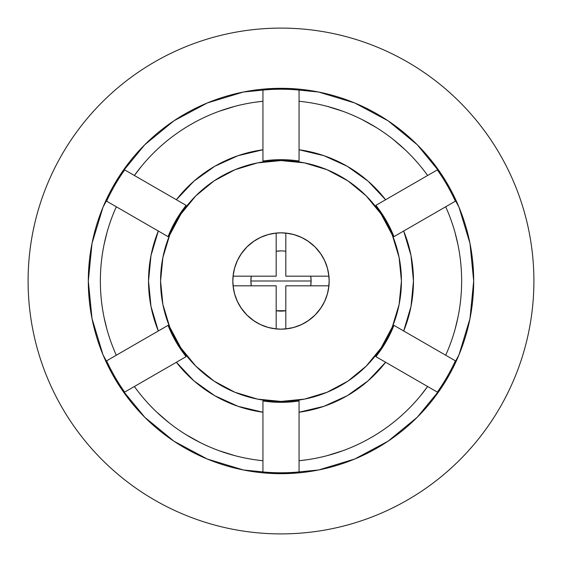 <?xml version="1.0" encoding="UTF-8"?>
<svg xmlns="http://www.w3.org/2000/svg" width="562" height="562" viewBox="0 0 562 562"><rect width="100%" height="100%" fill="white"/><g stroke="black" fill="none" stroke-linecap="round" stroke-linejoin="round"><path stroke-width="0.84" d="M533.9 281A252.9 252.9 0 0 1 281 533.9A252.9 252.9 0 0 1 28.1 281C28.1 297.607 29.723 314.053 32.961 330.337C36.2 346.628 40.998 362.441 47.349 377.783C53.706 393.119 61.497 407.696 70.721 421.507C79.945 435.311 90.433 448.083 102.172 459.828C113.917 471.567 126.689 482.056 140.493 491.279C154.304 500.503 168.881 508.294 184.217 514.652C199.559 521.002 215.372 525.8 231.663 529.039C247.947 532.277 264.393 533.9 281 533.9C297.607 533.9 314.053 532.277 330.337 529.039C346.628 525.8 362.441 521.002 377.783 514.652C393.119 508.294 407.696 500.503 421.507 491.279C435.311 482.056 448.083 471.567 459.828 459.828C471.567 448.083 482.056 435.311 491.279 421.507C500.503 407.696 508.294 393.119 514.652 377.783C521.002 362.441 525.8 346.628 529.039 330.337C532.277 314.053 533.9 297.607 533.9 281C533.9 264.393 532.277 247.947 529.039 231.663C525.8 215.372 521.002 199.559 514.652 184.217C508.294 168.881 500.503 154.304 491.279 140.493C482.056 126.689 471.567 113.917 459.828 102.172C448.083 90.433 435.311 79.945 421.507 70.721C407.696 61.497 393.119 53.706 377.783 47.349C362.441 40.998 346.628 36.2 330.337 32.961C314.053 29.723 297.607 28.1 281 28.1C264.393 28.1 247.947 29.723 231.663 32.961C215.372 36.2 199.559 40.998 184.217 47.349C168.881 53.706 154.304 61.497 140.493 70.721C126.689 79.945 113.917 90.433 102.172 102.172C90.433 113.917 79.945 126.689 70.721 140.493C61.497 154.304 53.706 168.881 47.349 184.217C40.998 199.559 36.2 215.372 32.961 231.663C29.723 247.947 28.1 264.393 28.1 281A252.9 252.9 0 0 1 281 28.1A252.9 252.9 0 0 1 533.9 281M281 159.671L281 160.57A120.43 120.43 0 0 1 401.43 281A120.43 120.43 0 0 1 281 401.43L281 402.329A121.329 121.329 0 0 0 299.061 400.98L299.061 471.932L299.061 400.98A121.329 121.329 0 0 1 281 402.329L281 401.43L304.492 399.111L327.084 392.262L347.906 381.134L366.157 366.157L381.134 347.906L392.262 327.084L399.111 304.492L401.43 281L399.111 257.508L392.262 234.916L381.134 214.094L366.157 195.843L347.906 180.866L327.084 169.738L304.492 162.889L281 160.57L257.508 162.889L234.916 169.738L214.094 180.866L195.843 195.843L180.866 214.094L169.738 234.916L162.889 257.508L160.57 281L162.889 304.492L169.738 327.084L180.866 347.906L195.843 366.157L214.094 381.134L234.916 392.262L257.508 399.111L281 401.43A120.43 120.43 0 0 1 160.57 281A120.43 120.43 0 0 1 281 160.57L281 159.671A121.329 121.329 0 0 0 262.939 161.02L262.939 90.068L262.939 161.02A121.329 121.329 0 0 1 299.061 161.02A121.329 121.329 0 0 0 281 159.671M385.623 199.742A132.47 132.47 0 0 0 299.061 149.766L323.951 155.688L347.239 166.275L368.054 181.147L385.623 199.742M393.941 236.651A121.329 121.329 0 0 0 375.873 205.369L437.32 169.893L375.873 205.369L386.073 220.332L393.941 236.651L455.382 201.182A191.782 191.782 0 0 0 437.32 169.893A191.782 191.782 0 0 1 455.382 201.182L393.941 236.651M403.685 330.976A132.47 132.47 0 0 0 403.685 231.024L411.005 255.541L413.47 281L411.005 306.459L403.685 330.976M375.873 356.631A121.329 121.329 0 0 0 393.941 325.349L455.382 360.818L393.941 325.349L386.073 341.668L375.873 356.631L437.32 392.107A191.782 191.782 0 0 0 455.382 360.818A191.782 191.782 0 0 1 437.32 392.107L375.873 356.631M299.061 412.234A132.47 132.47 0 0 0 385.623 362.258L368.054 380.853L347.239 395.725L323.951 406.312L299.061 412.234M281 89.218A191.782 191.782 0 0 0 262.939 90.068A191.782 191.782 0 0 1 281 89.218L281 88.311L281 89.218A191.782 191.782 0 0 1 299.061 90.068L299.061 161.02L299.061 90.068A191.782 191.782 0 0 0 281 89.218M281 473.689A192.689 192.689 0 0 1 88.311 281A192.689 192.689 0 0 1 281 88.311A192.689 192.689 0 0 1 473.689 281A192.689 192.689 0 0 1 281 473.689L281 472.783L281 473.689L243.409 469.987L207.266 459.021L173.953 441.212L144.75 417.25L120.788 388.047L102.979 354.734L92.013 318.591L88.311 281L92.013 243.409L102.979 207.266L120.788 173.953L144.75 144.75L173.953 120.788L207.266 102.979L243.409 92.013L281 88.311L318.591 92.013L354.734 102.979L388.047 120.788L417.25 144.75L441.212 173.953L459.021 207.266L469.987 243.409L473.689 281L469.987 318.591L459.021 354.734L441.212 388.047L417.25 417.25L388.047 441.212L354.734 459.021L318.591 469.987L281 473.689M262.939 471.932A191.782 191.782 0 0 0 299.061 471.932A191.782 191.782 0 0 1 262.939 471.932L262.939 400.98A121.329 121.329 0 0 0 281 402.329A121.329 121.329 0 0 1 262.939 400.98L262.939 471.932M134.374 386.516A180.641 180.641 0 0 0 262.939 460.735C250.202 459.456 237.747 456.857 225.573 452.93C213.391 449.003 201.758 443.839 190.68 437.44C179.594 431.04 169.31 423.551 159.819 414.967C150.328 406.382 141.849 396.898 134.374 386.516M106.618 360.818A191.782 191.782 0 0 0 124.68 392.107L186.127 356.631L124.68 392.107A191.782 191.782 0 0 1 106.618 360.818L168.059 325.349A121.329 121.329 0 0 0 186.127 356.631L175.927 341.668L168.059 325.349L106.618 360.818M100.359 281C100.359 268.2 101.701 255.548 104.391 243.037C107.082 230.532 111.051 218.442 116.313 206.774A180.641 180.641 0 0 0 116.313 355.226C111.051 343.558 107.082 331.468 104.391 318.963C101.701 306.452 100.359 293.8 100.359 281L100.359 281.042M124.68 169.893A191.782 191.782 0 0 0 106.618 201.182L168.059 236.651L106.618 201.182A191.782 191.782 0 0 1 124.68 169.893L186.127 205.369A121.329 121.329 0 0 0 168.059 236.651L175.927 220.332L186.127 205.369L124.68 169.893M134.374 175.485C141.849 165.102 150.328 155.618 159.819 147.033C169.31 138.449 179.594 130.96 190.68 124.56C201.758 118.16 213.391 112.997 225.573 109.07C237.747 105.143 250.202 102.544 262.939 101.265A180.641 180.641 0 0 0 134.374 175.485L141.673 166.015M233.068 285.833A48.17 48.17 0 0 1 232.83 281L233.406 288.439L232.83 281A48.17 48.17 0 0 1 285.833 233.068M293.905 234.586A48.17 48.17 0 0 1 327.414 268.095M328.932 276.167A48.17 48.17 0 0 1 329.17 281L328.594 288.439L329.17 281.014A48.17 48.17 0 0 1 328.932 285.833M445.687 355.226C450.949 343.558 454.918 331.468 457.608 318.963C460.299 306.452 461.641 293.8 461.641 281C461.641 268.2 460.299 255.548 457.608 243.037C454.918 230.532 450.949 218.442 445.687 206.774A180.641 180.641 0 0 1 445.687 355.226L446.762 352.796M427.626 386.516A180.641 180.641 0 0 1 299.061 460.735C311.798 459.456 324.253 456.857 336.427 452.93C348.609 449.003 360.242 443.839 371.32 437.44C382.406 431.04 392.69 423.551 402.181 414.967C411.672 406.382 420.151 396.898 427.626 386.516L420.327 395.985M262.939 412.234L238.049 406.312L214.761 395.725L193.946 380.853L176.377 362.258A132.47 132.47 0 0 0 262.939 412.234M158.315 330.976L150.995 306.459L148.53 281L150.995 255.541L158.315 231.024A132.47 132.47 0 0 0 158.315 330.976M176.377 199.742L193.946 181.147L214.761 166.275L238.049 155.688L262.939 149.766A132.47 132.47 0 0 0 176.377 199.742M327.906 291.966L326.346 297.256M325.075 300.438L322.314 305.777M321.057 307.765L315.064 315.064L307.765 321.057M305.777 322.314L300.438 325.075M297.256 326.346L291.966 327.906M233.068 276.167A48.17 48.17 0 0 0 233.068 276.181L276.181 276.181L276.181 233.068A48.17 48.17 0 0 1 281 232.83L273.561 233.406L281 232.83A48.17 48.17 0 0 1 328.932 285.819A48.17 48.17 0 0 1 281 329.17L288.439 328.594L281 329.17L273.561 328.594L280.986 329.17A48.17 48.17 0 0 1 233.068 276.181L276.181 276.181L276.181 233.068A48.17 48.17 0 0 0 276.167 233.068M270.034 327.906L264.744 326.346M261.562 325.075L256.223 322.314M254.235 321.057L246.936 315.064L240.943 307.765M239.686 305.777L236.925 300.438M235.654 297.256L234.094 291.966M232.83 281L233.406 273.561L232.83 280.986M234.094 270.034L235.654 264.744M236.925 261.562L239.686 256.223M240.943 254.235L246.936 246.936L254.235 240.943M256.223 239.686L261.562 236.925M264.744 235.654L270.034 234.094M281 232.83L288.439 233.406L281.014 232.83A48.17 48.17 0 0 1 285.819 233.068L285.819 276.181L328.932 276.181A48.17 48.17 0 0 1 328.932 285.819L285.819 285.819L285.819 328.932A48.17 48.17 0 0 1 276.181 328.932L276.181 285.819L233.068 285.819A48.17 48.17 0 0 1 233.068 276.181L234.593 268.081L237.473 260.361L241.632 253.244L246.936 246.936L253.244 241.632L260.361 237.473L268.081 234.593L276.181 233.068A48.17 48.17 0 0 1 281 232.83M291.966 234.094L297.256 235.654M300.438 236.925L305.777 239.686M307.765 240.943L315.064 246.936L321.057 254.235M322.314 256.223L325.075 261.562M326.346 264.744L327.906 270.034M328.594 273.561L329.17 281L328.594 273.561M327.414 293.905A48.17 48.17 0 0 1 293.905 327.414M285.833 328.932A48.17 48.17 0 0 1 276.167 328.932M268.095 327.414A48.17 48.17 0 0 1 234.586 293.905M427.626 175.485A180.641 180.641 0 0 0 299.061 101.265C311.798 102.544 324.253 105.143 336.427 109.07C348.609 112.997 360.242 118.16 371.32 124.56C382.406 130.96 392.69 138.449 402.181 147.033C411.672 155.618 420.151 165.102 427.626 175.485M393.442 139.622L405.335 149.956M168.558 422.378L156.665 412.044M299.061 460.742L307.077 459.751M327.288 455.613L342.904 450.703M455.002 329.55L457.882 317.656M457.882 244.344L455.002 232.45M376.111 127.426L362.005 119.537M342.904 111.297L327.288 106.387M262.939 101.258L254.923 102.249M234.712 106.387L219.096 111.297M116.313 206.774L115.238 209.205M106.998 232.45L104.118 244.344M104.118 317.656L106.998 329.55M185.889 434.574L199.995 442.463M219.096 450.703L234.712 455.613M281 281L250.891 281L251.284 285.819A30.109 30.109 0 0 1 251.277 276.181L250.891 281L311.109 281L281 281M276.181 310.723L285.819 310.723A30.109 30.109 0 0 1 276.181 310.723A30.109 30.109 0 0 0 285.819 310.723L281 311.109M310.716 285.819L311.109 281A30.109 30.109 0 0 0 310.723 276.181L311.109 281A30.109 30.109 0 0 1 310.723 285.819A30.109 30.109 0 0 0 311.109 281L310.723 285.819A30.109 30.109 0 0 0 311.109 281M276.181 251.277A30.109 30.109 0 0 1 285.819 251.277A30.109 30.109 0 0 0 276.181 251.277L281 250.891M250.891 281A30.109 30.109 0 0 0 251.277 285.819L250.891 281M268.095 234.586A48.17 48.17 0 0 0 234.586 268.095M285.819 328.932L293.919 327.407L301.639 324.527L308.756 320.368L315.064 315.064L320.368 308.756L324.527 301.639L327.407 293.919L328.932 285.819L285.819 285.819L285.819 328.932M233.068 285.819L234.593 293.919L237.473 301.639L241.632 308.756L246.936 315.064L253.244 320.368L260.361 324.527L268.081 327.407L276.181 328.932L276.181 285.819L233.068 285.819M328.932 276.181L327.407 268.081L324.527 260.361L320.368 253.244L315.064 246.936L308.756 241.632L301.639 237.473L293.919 234.593L285.819 233.068L285.819 276.181L328.932 276.181"/></g></svg>
